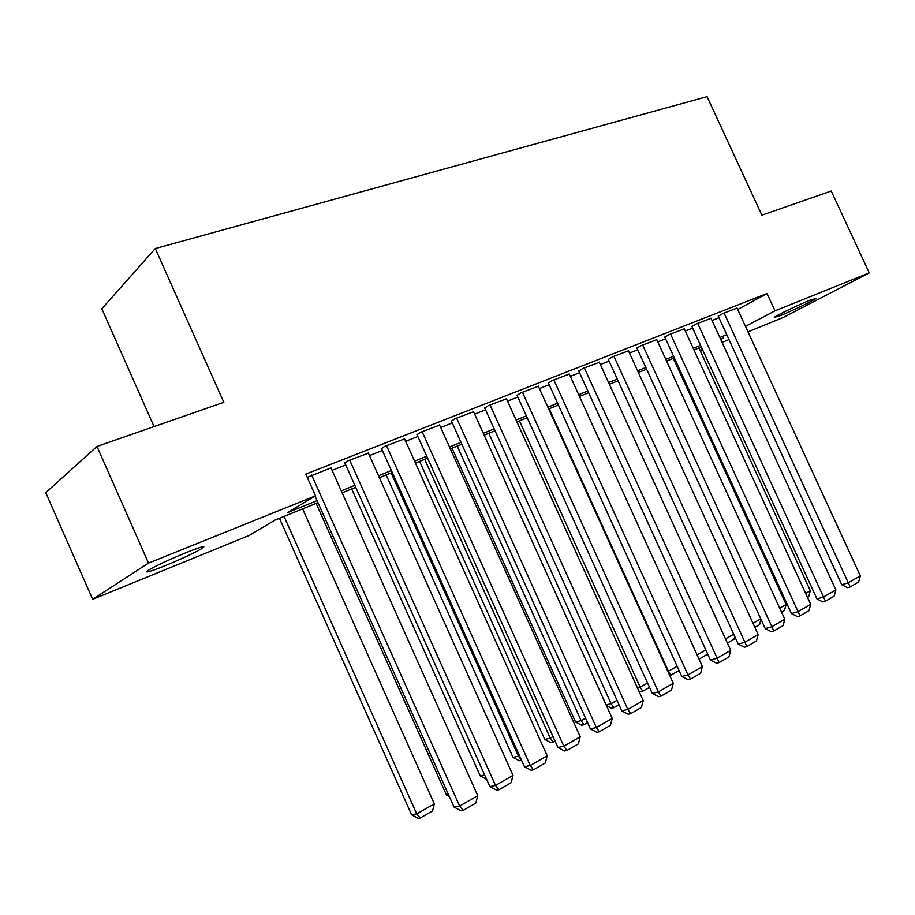 <?xml version="1.0" encoding="UTF-8"?>
<svg xmlns="http://www.w3.org/2000/svg" width="915" height="915" viewBox="0 0 915 915"><rect width="100%" height="100%" fill="white"/><g stroke="black" fill="none" stroke-linecap="round" stroke-linejoin="round"><path stroke-width="1.37" d="M185.802 552.751C200.602 546.884 206.287 545.283 202.856 547.959C195.616 552.351 183.08 558.264 165.226 565.676C150.06 571.726 144.204 573.385 147.658 570.651C155.093 566.168 167.811 560.197 185.802 552.751M809.935 300.223L815.825 298.53C813.961 300.349 791.658 311.077 780.415 315.595L774.296 317.368C776.057 315.618 798.715 304.695 809.935 300.223M154.063 426.584L101.817 308.778L155.298 248.548L707.078 96.658L761.863 215.174L831.243 191.029L869.25 272.876L783.309 317.436L747.99 331.848M729.015 339.591L722.118 342.404M702.823 350.285L700.421 351.257M317.974 502.632L274.946 520.109L249.532 535.286L92.655 599.325L148.516 563.102L315.526 495.85L287.413 512.652L317.082 500.631M148.516 563.102L96.979 446.44L45.75 492.682L92.655 599.325M330.978 467.862L307.257 477.356M368.39 453.142L347.826 460.851L344.875 463.082M404.579 438.891L384.689 446.36L381.544 448.659M439.623 425.098L420.362 432.349L417.057 434.682M473.57 411.739L454.915 418.773L451.438 421.163M506.464 398.803L488.381 405.62L484.756 408.056M538.352 386.244L520.829 392.867L517.067 395.337M569.29 374.075L552.294 380.503L548.394 383.019M599.314 362.271L582.821 368.516L578.806 371.055M628.468 350.8L612.455 356.873L608.315 359.446M656.787 339.659L641.232 345.561L636.989 348.157M684.294 328.84L669.185 334.581L664.85 337.2M711.046 318.329L696.349 323.899L691.923 326.552M737.696 309.476L767.01 293.532L305.804 474.096L315.526 495.85M332.088 470.333L345.71 464.957M369.477 455.579L382.379 450.489M405.665 441.304L417.869 436.501M440.71 427.488L452.239 422.936M474.633 414.106L485.556 409.806M507.528 401.136L517.844 397.064M539.404 388.566L549.172 384.712M570.331 376.362L579.561 372.725M600.354 364.525L609.07 361.093M629.486 353.041L637.732 349.782M657.793 341.878L665.582 338.802M685.301 331.024L692.655 328.13M712.042 320.479L718.973 317.745M737.055 308.092L722.77 313.525L718.264 316.19M96.979 446.44L223.82 402.314L155.298 248.548M767.01 293.532L774.994 310.837L869.25 272.876M745.473 326.392L774.994 310.837M341.272 490.84L354.848 485.339M378.536 475.743L391.38 470.539M414.598 461.137L426.745 456.219M449.505 447L461 442.345M483.314 433.298L494.192 428.895M516.083 420.031L526.365 415.868M547.856 407.164L557.578 403.229M578.669 394.685L587.865 390.957M608.578 382.562L617.27 379.05M637.606 370.804L645.818 367.475M665.811 359.389L673.566 356.244M693.215 348.283L700.535 345.321M719.853 337.498L726.762 334.696M720.745 339.419L723.628 337.898L720.608 339.133M701.302 346.968L693.982 349.942M674.344 357.914L666.589 361.07M646.596 369.18L638.395 372.519M618.06 380.777L609.367 384.3M588.665 392.707L579.47 396.447M558.39 405.002L548.668 408.948M527.189 417.675L516.906 421.849M495.026 430.736L484.149 435.151M461.846 444.21L450.352 448.876M427.602 458.118L415.456 463.047M392.249 472.472L379.405 477.687M355.729 487.306L342.153 492.819M700.009 350.353L702.297 349.141M736.987 307.932L860.329 575.855L848.182 582.832L841.731 584.742L847.587 587.659L850.172 586.904L724.062 313.01M718.183 316.03L841.731 584.742M860.329 575.855L858.659 581.997L850.172 586.904M698.9 347.94L810.324 590.758L808.734 596.671L807.488 597.381M805.658 593.4L810.324 590.758M710.966 318.157L835.864 589.912L823.363 597.095L816.958 598.948L822.871 601.921L825.444 601.189L697.688 323.372M691.854 326.381L816.958 598.948M835.864 589.912L834.171 596.145L825.444 601.189M684.214 328.668L810.69 604.369L797.846 611.758L791.464 613.576L797.445 616.596L800.007 615.875L670.558 334.032M664.77 337.029L791.464 613.576M810.69 604.369L808.997 610.682L800.007 615.875M656.696 339.488L784.795 619.249L771.574 626.844L765.226 628.616L771.288 631.693L773.838 630.995L642.639 345.001M636.909 347.975L765.226 628.616M784.795 619.249L783.08 625.654L773.838 630.995M628.376 350.605L758.146 634.564L744.524 642.387L738.222 644.103L744.364 647.225L746.892 646.55L613.908 356.301M608.235 359.24L738.222 644.103M758.146 634.564L756.408 641.049L746.892 646.55M673.337 358.325L786.099 604.483L784.487 610.488L781.559 612.158M779.706 608.109L786.099 604.483M752.976 623.264L760.765 618.849M760.994 619.364L759.576 624.67L754.852 627.358M725.469 638.853L733.704 634.187M734.734 636.44L733.979 639.253L727.368 643.016M697.116 654.923L705.831 649.982M707.695 654.076L699.049 659.155M599.222 362.066L730.696 650.325L716.662 658.388L710.417 660.047L716.628 663.238L719.133 662.574L584.319 367.922M578.703 370.85L710.417 660.047M730.696 650.325L728.946 656.913L719.133 662.574M667.836 671.336L668.43 671.187L549.229 408.731M679.067 670.535L670.924 675.179L668.43 671.187L677.123 666.257M670.924 675.179L669.723 675.487M569.199 373.869L702.423 666.577L687.966 674.881L681.767 676.482L688.057 679.719L690.539 679.09L687.966 674.881L553.838 379.897M548.291 382.79L681.767 676.482M702.423 666.577L700.65 673.257L690.539 679.09M637.481 687.897L640.18 687.199L519.446 420.82M649.501 687.371L642.776 691.202L640.18 687.199L647.534 683.036M642.776 691.202L640.489 691.786L638.853 690.939M538.249 386.027L673.28 683.322L658.365 691.889L652.235 693.41L658.606 696.715L661.065 696.109L658.365 691.889L522.431 392.238M516.952 395.108L652.235 693.41M673.28 683.322L671.484 690.093L661.065 696.109M606.13 704.916L611.094 703.681L488.782 433.264M619.009 704.744L613.805 707.707L611.094 703.681L617.007 700.33M613.805 707.707L611.54 708.267L606.439 705.602M506.35 398.563L643.222 700.581L627.85 709.422L621.788 710.875L628.239 714.249L630.675 713.666L627.85 709.422L490.028 404.968M484.641 407.804L621.788 710.875M643.222 700.581L641.415 707.467L630.675 713.666M452.033 448.19L575.569 722.004L581.128 720.665L457.214 446.085M587.556 722.656L583.953 724.703L581.128 720.665L585.531 718.172M583.953 724.703L581.723 725.24L575.569 722.004M473.455 411.487L612.226 718.401L596.351 727.517L590.369 728.9L596.9 732.332L599.302 731.783L596.351 727.517L456.608 418.098M451.324 420.9L590.369 728.9M612.226 718.401L610.396 725.378L599.302 731.783M439.497 424.823L580.224 736.781L563.834 746.194L557.933 747.498L564.555 750.998L566.923 750.483L563.834 746.194L422.112 431.651M416.92 434.408L557.933 747.498M580.224 736.781L578.372 743.872L566.923 750.483M404.453 438.594L547.181 755.767L530.243 765.5L524.444 766.713L531.146 770.27L533.479 769.801L530.243 765.5L386.496 445.651M381.418 448.35L524.444 766.713M547.181 755.767L545.317 762.961L533.479 769.801M368.242 452.822L513.029 775.382L495.53 785.436L489.834 786.557L496.628 790.194L498.927 789.759L495.53 785.436L349.69 460.119M344.726 462.761L489.834 786.557M513.029 775.382L511.153 782.691L498.927 789.759M330.83 467.531L477.733 795.661L459.639 806.058L454.046 807.076L460.943 810.793L463.184 810.393L459.639 806.058L311.649 475.068M315.069 496.124L454.046 807.076M477.733 795.661L475.834 803.084L463.184 810.393M419.596 461.366L544.768 739.434L550.258 738.165L424.686 459.296M555.085 741.161L553.209 742.225L550.258 738.165L553.026 736.598M553.209 742.225L551.002 742.728L544.768 739.434M386.164 474.942L513.018 757.403L518.416 756.213L391.151 472.918M521.55 760.262L518.416 756.213L519.457 755.618M521.504 760.285L519.331 760.754L513.018 757.403M351.703 488.942L480.272 775.931L484.664 775.016M486.586 779.306L480.272 775.931M316.132 503.376L446.486 795.055L448.499 794.655M449.368 796.599L446.486 795.055M279.441 518.279L411.601 814.796L416.702 813.87L284.062 516.403M302.625 508.866L434.339 803.873L432.532 810.965L420.214 817.976L418.166 818.342L411.601 814.796M420.214 817.976L416.702 813.87L434.339 803.873M202.856 547.959L202.352 546.827"/></g></svg>
